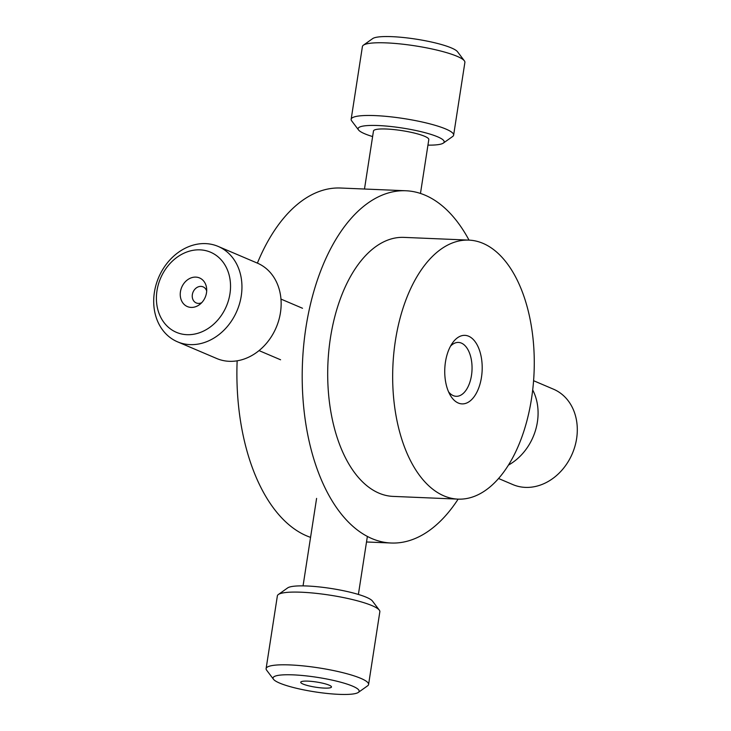<?xml version="1.0" encoding="UTF-8"?>
<svg xmlns="http://www.w3.org/2000/svg" width="731" height="731" viewBox="0 0 731 731"><rect width="100%" height="100%" fill="white"/><g stroke="black" fill="none" stroke-linecap="round" stroke-linejoin="round"><path stroke-width="1.1" d="M483.017 243.368A129.615 70.669 92.4 0 0 468.909 240.115A129.615 70.669 92.4 0 0 392.867 366.651A129.615 70.669 92.4 0 0 458.026 499.127A129.615 70.669 92.4 0 0 533.155 385.676A129.615 70.669 92.4 0 0 483.017 243.368M468.635 336.214A34.293 18.695 -87.6 0 1 479.609 385.392A34.293 18.695 -87.6 0 1 450.223 395.142A34.293 18.695 -87.6 0 1 452.416 343.086A34.293 18.695 -87.6 0 1 468.635 336.214M468.909 240.115L403.951 237.383A129.615 70.669 92.4 0 0 327.899 363.919A129.615 70.669 92.4 0 0 393.059 496.395L458.026 499.127M448.587 391.88A26.965 14.702 92.4 0 0 456.199 396.303A26.965 14.702 92.4 0 0 471.824 372.7A26.965 14.702 92.4 0 0 461.389 343.104A26.965 14.702 92.4 0 0 458.456 342.428A26.965 14.702 92.4 0 0 450.506 346.192M469.028 240.124A176.281 96.108 92.4 0 0 425.086 195.186A176.281 96.108 92.4 0 0 405.906 190.764A176.281 96.108 92.4 0 0 302.479 362.859A176.281 96.108 92.4 0 0 391.103 543.014A176.281 96.108 92.4 0 0 458.136 499.127M405.906 190.764L340.591 188.022A176.281 96.108 92.4 0 0 257.385 263.123M237.146 360.822A176.281 96.108 92.4 0 0 310.565 537.367M229.36 275.943A43.549 35.764 113.1 0 1 183.545 334.359A43.549 35.764 113.1 0 1 167.509 266.486A43.549 35.764 113.1 0 1 229.36 275.943M180.658 298.093A15.552 12.774 113.1 0 1 191.074 277.89A15.552 12.774 113.1 0 1 206.626 288.453A15.552 12.774 113.1 0 1 199.846 304.388A15.552 12.774 113.1 0 1 180.658 298.093M240.554 274.692A51.846 42.572 -66.9 0 0 218.14 246.411A51.846 42.572 -66.9 0 0 158.654 277.442A51.846 42.572 -66.9 0 0 177.523 341.825A51.846 42.572 -66.9 0 0 225.312 328.795A51.846 42.572 -66.9 0 0 240.554 274.692M206.69 290.975A8.735 7.173 -66.9 0 0 203.099 286.863A8.735 7.173 -66.9 0 0 195.04 289.056A8.735 7.173 -66.9 0 0 192.472 298.175A8.735 7.173 -66.9 0 0 196.255 302.945A8.735 7.173 -66.9 0 0 201.701 302.68M218.14 246.411L257.339 263.105A51.846 42.572 113.1 0 1 279.754 291.386A51.846 42.572 113.1 0 1 264.521 345.489A51.846 42.572 113.1 0 1 216.723 358.51L177.523 341.825M279.315 682.946A43.549 7.347 8.8 0 1 273.504 679.291A43.549 7.347 8.8 0 1 317.227 677.345A43.549 7.347 8.8 0 1 358.309 692.421A43.549 7.347 8.8 0 1 323.559 693.052A43.549 7.347 8.8 0 1 279.315 682.946M329.233 685.203A15.552 2.622 8.8 0 1 331.435 686.72A15.552 2.622 8.8 0 1 315.701 687.204A15.552 2.622 8.8 0 1 300.843 681.986A15.552 2.622 8.8 0 1 312.886 681.53A15.552 2.622 8.8 0 1 329.233 685.203M358.309 692.421L367.602 685.824A51.846 8.754 -171.2 0 0 368.588 684.463A51.846 8.754 -171.2 0 0 318.689 667.878A51.846 8.754 -171.2 0 0 266.111 668.6A51.846 8.754 -171.2 0 0 266.641 670.199L273.504 679.291M266.111 668.6L277.369 595.875A51.846 8.754 8.8 0 1 278.356 594.513A51.846 8.754 8.8 0 1 329.946 595.162A51.846 8.754 8.8 0 1 379.316 610.138A51.846 8.754 8.8 0 1 379.846 611.737L368.588 684.463M379.316 610.138L372.454 601.046A43.549 7.347 -171.2 0 0 330.988 588.464A43.549 7.347 -171.2 0 0 287.649 587.916L278.356 594.513M533.593 380.714L553.477 389.184A51.846 42.572 113.1 0 1 572.346 453.567A51.846 42.572 113.1 0 1 512.86 484.589L498.56 478.503M508.42 465.117A51.846 42.572 -66.9 0 0 532.698 389.961M464.359 60.81L457.496 51.718A43.549 7.347 -171.2 0 0 416.021 39.136A43.549 7.347 -171.2 0 0 372.691 38.588L363.398 45.185A51.846 8.754 8.8 0 1 414.989 45.834A51.846 8.754 8.8 0 1 464.359 60.81A51.846 8.754 8.8 0 1 464.889 62.409L453.631 135.134A51.846 8.754 -171.2 0 0 403.731 118.55A51.846 8.754 -171.2 0 0 351.154 119.272A51.846 8.754 -171.2 0 0 351.684 120.862L358.546 129.963A43.549 7.347 8.8 0 1 402.269 128.016A43.549 7.347 8.8 0 1 443.351 143.084A43.549 7.347 8.8 0 1 440.135 144.29A43.549 7.347 8.8 0 1 427.946 145.131M351.154 119.272L362.412 46.546A51.846 8.754 8.8 0 1 363.398 45.185M443.351 143.084L452.644 136.496A51.846 8.754 -171.2 0 0 453.631 135.134M372.609 136.56A43.549 7.347 8.8 0 1 358.546 129.963M420.471 193.441L428.805 139.566A27.997 4.724 -171.2 0 0 401.867 130.611A27.997 4.724 -171.2 0 0 373.477 130.995L364.486 189.027M366.514 541.982L391.103 543.014M259.039 350.606L280.585 359.78M280.969 299.089L302.515 308.263M358.391 594.449L367.373 536.435M303.054 585.878L316.596 498.396"/></g></svg>
